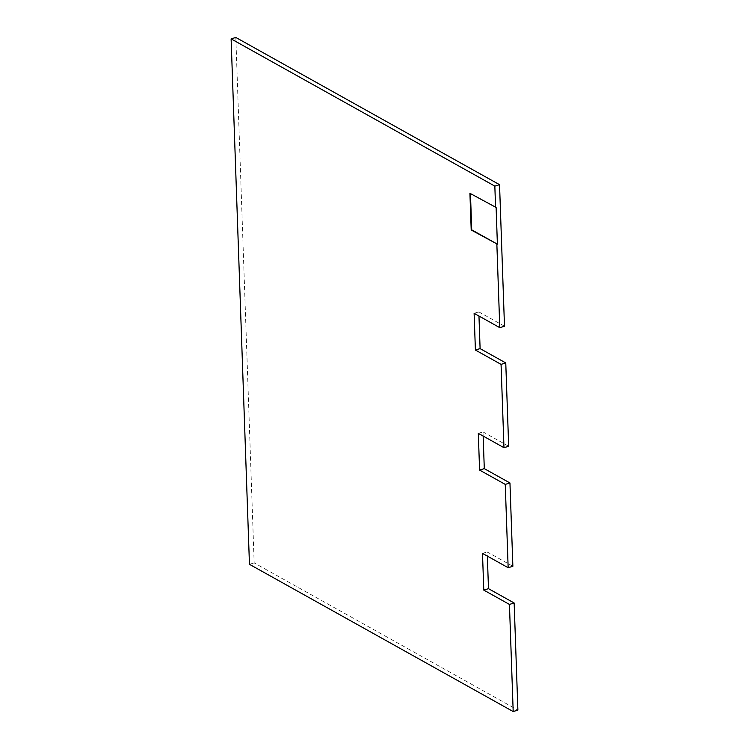 <?xml version="1.0" encoding="UTF-8"?>
<svg xmlns="http://www.w3.org/2000/svg" width="749" height="749" viewBox="0 0 749 749"><rect width="100%" height="100%" fill="white"/><g stroke="black" fill="none" stroke-linecap="round" stroke-linejoin="round"><path stroke-width="0.56" stroke-dasharray="3.75 2.81" d="M470.456 193.598L496.11 207.464M469.923 193.298L470.438 193.139M504.489 326.218L478.817 311.893L478.967 316.031M474.117 313.325L478.817 311.893M512.868 566.281L487.206 551.957L487.346 556.095M482.496 553.389L487.206 551.957M478.311 433.353L483.011 431.92L483.152 436.068M508.674 446.254L483.011 431.92M235.813 37.45L254.164 562.883L517.887 710.118M254.164 562.883L249.454 564.315"/><path stroke-width="1.12" d="M471.205 230.009L469.923 193.298L496.11 207.464L497.392 244.183L471.205 230.009L471.72 229.849L470.456 193.598M497.392 244.183L471.72 229.849M478.967 316.031L480.1 348.603L505.762 362.937L501.062 364.37L475.4 350.036L474.117 313.325L499.78 327.659L496.868 244.333M499.78 327.659L504.489 326.218L499.546 184.685L494.836 186.117L231.113 38.882L249.454 564.315L513.187 711.55L509.442 604.424L483.779 590.1L482.496 553.389L508.159 567.714L512.868 566.281L509.957 482.965L505.257 484.397L479.585 470.072L478.311 433.353L503.974 447.687L508.674 446.254L505.762 362.937M495.585 207.623L494.836 186.117M475.4 350.036L480.1 348.603M487.346 556.095L488.488 588.667L514.151 602.992L509.442 604.424M483.779 590.1L488.488 588.667M483.152 436.068L484.294 468.631L509.957 482.965M479.585 470.072L484.294 468.631M514.151 602.992L517.887 710.118L513.187 711.55M508.159 567.714L505.257 484.397M503.974 447.687L501.062 364.37M499.546 184.685L235.813 37.45L231.113 38.882"/></g></svg>
